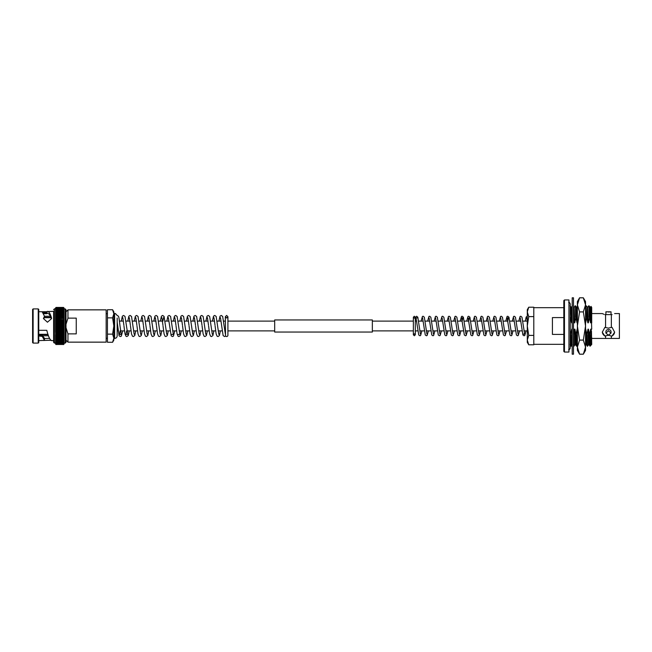 <?xml version="1.0" encoding="UTF-8"?>
<svg xmlns="http://www.w3.org/2000/svg" width="652" height="652" viewBox="0 0 652 652"><rect width="100%" height="100%" fill="white"/><g stroke="black" fill="none" stroke-linecap="round" stroke-linejoin="round"><path stroke-width="0.98" d="M527.289 321.118L522.774 321.118M520.818 321.118L516.262 321.118M514.306 321.118L509.75 321.118M507.794 321.118L503.246 321.118M501.29 321.118L496.734 321.118M494.77 321.118L490.222 321.118M488.267 321.118L483.711 321.118M481.755 321.118L477.199 321.118M475.243 321.118L470.695 321.118M468.731 321.118L464.175 321.118M462.219 321.118L457.671 321.118M455.715 321.118L451.16 321.118M449.204 321.118L444.648 321.118M442.692 321.118L438.144 321.118M436.18 321.118L431.632 321.118M429.668 321.118L425.12 321.118M423.156 321.118L418.608 321.118M416.652 321.118L415.308 321.118M413.36 321.118L372.341 321.118M274.688 321.118L227.907 321.118M225.339 321.118L223.603 321.118M221.036 321.118L217.1 321.118M214.532 321.118L210.588 321.118M208.021 321.118L204.076 321.118M201.509 321.118L197.564 321.118M194.997 321.118L191.06 321.118M188.485 321.118L184.549 321.118M181.981 321.118L178.037 321.118M175.47 321.118L171.525 321.118M168.958 321.118L165.013 321.118M162.446 321.118L158.509 321.118M155.934 321.118L151.998 321.118M149.43 321.118L145.486 321.118M142.918 321.118L138.974 321.118M136.407 321.118L132.462 321.118M129.895 321.118L125.958 321.118M123.383 321.118L119.446 321.118M527.289 330.882L523.996 330.882M522.032 330.882L517.484 330.882M515.52 330.882L510.972 330.882M509.016 330.882L504.461 330.882M502.505 330.882L497.949 330.882M495.993 330.882L491.445 330.882M489.481 330.882L484.933 330.882M482.969 330.882L478.421 330.882M476.465 330.882L471.909 330.882M469.953 330.882L465.398 330.882M463.442 330.882L458.894 330.882M456.93 330.882L452.382 330.882M450.418 330.882L445.87 330.882M443.914 330.882L439.358 330.882M437.402 330.882L432.846 330.882M430.891 330.882L426.335 330.882M424.379 330.882L419.831 330.882M417.867 330.882L415.308 330.882M413.36 330.882L372.341 330.882M274.688 330.882L227.907 330.882M225.339 330.882L224.753 330.882M222.185 330.882L218.249 330.882M215.673 330.882L211.737 330.882M209.162 330.882L205.225 330.882M202.658 330.882L198.713 330.882M196.146 330.882L192.201 330.882M189.634 330.882L185.69 330.882M183.122 330.882L179.186 330.882M176.61 330.882L172.674 330.882M170.107 330.882L166.162 330.882M163.595 330.882L159.65 330.882M157.083 330.882L153.138 330.882M150.571 330.882L146.635 330.882M144.059 330.882L140.123 330.882M137.556 330.882L133.611 330.882M131.044 330.882L127.099 330.882M124.532 330.882L120.587 330.882M118.02 330.882L117.181 330.882L117.181 335.87L117.181 322.153L119.096 335.804L120.335 336.562L121.321 336.179L122.698 330.882M55.567 308.331L56.088 307.426L55.567 307.98L56.088 307.524L63.521 307.524L64.043 308.331M64.043 307.988L63.521 307.524L64.043 308.608M55.583 308.966L55.567 313.221L56.088 310.743L63.521 310.743L63.929 312.87M63.741 319.138L64.043 320.898L63.521 321.42L64.043 322.153L63.521 322.691L64.043 323.416L64.043 308.347L63.521 308.363L64.035 308.966M55.591 309.415L56.088 308.372L55.567 309.072L63.521 308.836L64.026 309.415M55.607 309.953L56.088 309.374L63.521 309.39L64.01 309.953M56.088 336.587L64.043 336.815L64.043 335.772L63.521 336.587L55.567 336.815L56.088 336.611L55.567 335.772L55.567 340.466L56.088 340.474L55.567 339.659L55.567 341.2L56.088 341.273L55.567 340.466L55.567 342.422L56.088 342.626L55.567 341.2L55.567 342.928L56.088 343.172L55.567 342.43L55.567 344.06L56.088 344.574L55.567 342.928L54.385 343.091L54.385 308.909L56.088 308.363L63.521 308.372L64.043 308.673L64.043 310.14L63.521 310.01L63.994 310.564M64.043 316.301L63.839 315.772M55.567 315.169L56.088 314.354L55.567 314.183L55.567 318.486L56.088 317.695L64.043 317.353L63.521 317.671L64.043 318.486L63.806 316.848M55.567 318.543L55.567 320.898L56.088 321.395L55.567 320.923L64.043 320.923L63.774 317.972M44.499 338.502L49.544 338.372M38.753 334.835L42.103 334.835L44.499 338.437L44.499 340.344L38.753 340.646M43.439 313.685L46.805 313.685L46.822 312.821L42.967 312.821M42.445 312.096L46.822 311.721L41.483 311.721L42.225 311.86L44.499 316.261L43.407 318.526L47.457 322.218L51.557 318.592L51.418 317.605L51.418 318.722C49.968 314.639 48.509 312.878 47.058 313.449L46.805 313.685M47.645 313.302L47.058 313.449L46.822 311.721M44.499 316.261L44.499 317.565L43.602 318.714M33.122 308.909L32.6 309.431L32.6 342.569L33.122 343.091L38.232 343.091L38.232 308.909L33.122 308.909L33.122 343.091M38.232 308.909L38.753 309.431L38.753 342.569L38.232 343.091M51.418 317.605C49.943 312.805 48.468 310.792 46.993 311.558L53.619 311.354L53.619 342.324L53.619 340.646L51.418 340.597C49.943 339.831 48.468 336.66 46.993 331.102L46.822 330.32L38.753 330.32M38.753 311.721L41.483 311.721M53.619 311.354L53.619 326M55.567 308.909L55.567 310.8L56.088 310.01L64.043 310.156L64.043 311.534L63.521 311.526L64.043 313.31M55.567 310.808L56.088 310.727L55.567 310.808L55.567 314.166L56.088 313.343L55.567 313.237L63.521 313.343L64.043 314.166L64.043 315.169L63.521 314.354L64.043 314.183L55.567 314.248M55.567 313.221L55.567 316.228L56.088 315.413L55.567 315.185L64.043 315.185M56.088 324.028L55.567 323.441L56.088 322.716L55.567 320.898L55.567 324.704L56.088 324.028L63.521 324.028L64.043 324.704L64.043 323.441L64.043 334.647L63.521 334.329L64.043 335.756M65.999 309.676L65.999 342.324L65.233 343.091L65.233 308.909L65.999 309.676M76.251 318.127L76.251 333.873L67.955 333.873L67.955 342.145L106.162 342.145L106.162 309.855L67.955 309.855L67.955 318.127L76.251 318.127M67.955 333.873L65.999 327.663M55.567 308.665L56.088 307.997L64.043 308.355L63.521 307.711L55.567 307.98M55.567 324.704L55.567 327.28L56.088 326.676L55.567 324.72L64.043 324.72L63.521 325.324L64.043 325.992L63.521 326.652L64.043 327.28L63.521 327.972L64.043 328.559L63.521 329.284L64.043 329.83L63.521 333.123L55.567 333.514L56.088 333.123L55.567 332.324L55.844 334.028M64.026 333.514L55.591 333.514L55.803 335.152M55.567 335.698L55.77 336.228M55.567 338.69L55.689 339.13M55.567 339.562L64.043 339.643L64.043 338.779L63.521 341.273L55.624 341.436M64.01 342.047L64.043 344.06L63.521 344.574L64.043 343.897L63.521 344.476L64.043 344.012L63.521 344.476L56.088 344.476L63.521 344.476M64.026 342.585L63.521 344.289L64.043 343.873L56.088 344.289L63.521 344.289M55.567 340.45L64.043 340.45L63.521 342.61L55.591 342.585M64.043 343.669L56.088 344.012L63.521 344.003M56.088 344.289L55.567 343.873L56.088 344.476M55.567 343.645L56.088 344.012M55.567 343.327L63.521 343.637L64.043 343.213M55.567 342.919L64.043 342.919M63.521 342.626L56.088 342.61M55.567 341.844L63.521 341.99L64.043 341.094M64.043 339.562L64.043 340.36M55.567 338.763L56.088 338.673L55.567 337.834L55.567 338.763L64.043 338.763L63.521 338.673L64.043 337.834L64.043 338.763M55.567 337.752L56.088 337.671L55.567 336.831L55.567 337.817L64.043 337.817L64.043 336.831L63.521 337.646L64.043 337.752M63.521 336.611L64.043 336.831M64.043 334.663L63.521 335.495L56.088 335.495M64.043 333.457L63.521 333.123L64.043 333.49L63.521 334.329L56.088 334.329L63.521 334.305M55.567 332.267L56.088 331.876L55.567 331.102L55.567 332.3L56.088 331.876L64.043 332.3M63.521 330.605L64.043 331.077L55.575 331.077L56.088 330.605L63.521 330.605M55.567 328.559L64.043 328.559L55.567 328.584L56.088 327.997L55.567 327.296L55.567 331.077L56.088 330.605L55.567 328.584L55.567 329.847L64.026 329.814M63.521 329.284L56.088 329.309L63.521 329.309L64.043 329.83L55.567 329.83M56.088 322.691L63.521 322.716L56.088 322.716L55.567 322.169L56.088 321.395L63.521 321.395L64.043 320.923L64.043 323.416L63.521 324.028M64.026 322.186L55.567 322.153L55.567 323.441L64.043 323.449L55.567 323.441M64.043 319.7L63.521 320.14L56.088 320.14L55.567 319.7L56.088 318.901L64.043 318.51L55.567 318.51L55.567 319.676L64.035 319.692M55.567 320.898L56.088 320.14L55.567 319.7M56.088 318.901L55.567 318.486L64.026 318.486M55.567 316.244L56.088 316.505L55.567 316.244L56.088 317.671L55.567 317.353L55.567 318.486M55.567 317.337L56.088 316.53L63.521 316.53M64.043 313.237L63.521 313.327L64.043 313.237L64.043 314.166M64.043 312.438L55.567 312.438M64.043 311.64L55.567 311.64M56.088 310.743L63.521 310.743M64.043 309.578L63.521 309.374L64.043 309.676M64.043 309.081L63.521 308.828L64.043 309.072M56.088 307.988L63.521 307.988M56.088 307.426L55.567 307.94L56.088 307.426L63.546 307.426M48.061 334.615L38.753 334.615L48.061 334.615M47.955 334.289L38.753 334.289M51.019 317.711L44.36 317.711M50.889 317.385L44.499 317.385M65.999 324.337L67.955 318.127M64.043 326L55.567 325.992M64.043 328.584L64.043 343.091L65.233 343.091M64.043 322.186L55.567 322.169M55.567 324.72L64.043 324.704M55.567 327.28L64.043 327.28L55.567 327.296M55.567 334.647L55.567 336.831M38.753 335.967L42.225 336.375L44.499 340.344C39.169 340.817 53.146 339.847 51.418 340.597M42.103 334.835L41.483 335.967M46.83 312.096L46.822 312.821M55.713 318.543L63.904 318.543M55.664 319.733L63.953 319.733M55.624 320.947L63.994 320.947M55.624 331.053L63.994 331.053M55.664 332.267L63.953 332.267M55.713 333.457L63.904 333.457M226.627 336.538A1.28 1.28 180 0 1 225.543 335.943L225.339 316.725L226.627 315.438L227.907 316.725L227.907 335.258A1.28 1.28 180 0 1 226.627 336.538M117.181 318.005L117.181 320.621M117.181 320.857L117.181 322.153M112.592 334.142L113.847 338.209L112.592 342.276L113.847 338.209L113.847 340.099L112.592 342.276L107.441 342.276L107.441 334.142L112.592 334.142L113.847 326L113.847 338.209M112.592 317.858L113.847 326L113.847 313.791L112.592 317.858L107.441 317.858L107.441 309.724L112.592 309.724L113.847 313.791L112.592 309.724L113.847 311.9L113.847 313.791M107.441 334.142L107.441 317.858M604.852 314.606C601.511 313.286 601.511 313.286 604.852 314.606L611.356 314.606L611.356 327.385L608.463 328.143L604.852 327.385L602.309 332.218L604.852 336.008L608.463 335.25L611.356 336.008L611.356 338.437L605.569 338.437L605.569 336.008M608.463 330.76L611.022 333.099L608.463 335.201L605.904 333.099L608.463 330.76M611.022 333.099L611.022 331.697A2.559 2.217 180 0 0 605.904 331.697L605.904 333.099M608.463 312.039C605.154 311.786 605.154 311.786 608.463 312.039C611.772 311.786 611.772 311.786 608.463 312.039L609.465 312.006M610.288 311.925L611.022 311.811L611.022 314.606M564.469 352.039L564.469 299.961L568.943 299.961L568.943 352.039L564.469 352.039L563.817 351.387L563.817 344.321L533.792 344.321L533.792 307.679L563.817 307.679L563.817 300.613L563.817 351.387M552.423 326L552.423 317.581L563.817 317.581L563.817 334.419L552.423 334.419L552.423 326M614.616 313.563L619.4 313.563L619.4 338.437L611.356 338.437M612.073 314.606C615.415 313.286 615.415 313.286 612.073 314.606C615.415 313.286 615.415 313.286 612.073 314.606L611.356 314.606M605.569 314.606L605.569 327.385M603.85 314.248L602.489 313.653M591.168 329.162L591.706 344.5L590.019 346.171L589.547 334.663L590.712 329.162L591.168 329.162L591.706 344.248L591.462 331.094M590.736 338.6C590.443 349.676 590.158 348.364 589.864 334.663M590.019 346.171L589.049 344.484L587.305 346.171L586.979 340.271L586.833 334.663L587.998 329.162L588.454 329.162L589.547 334.663M587.639 346.179L587.15 334.663M577.77 344.484L576.458 346.171L575.985 334.663L577.15 329.162L577.607 329.162M576.784 346.179L576.303 334.663M576.458 346.171L575.48 344.484L573.744 346.171L573.483 342.251M574.07 346.179L573.589 334.663L574.436 329.162L574.893 329.162L575.985 334.663M572.35 344.484L571.03 346.171L570.557 334.663L571.722 329.162L572.203 329.317M571.364 346.179L570.875 334.663M570.247 317.337L570.247 308.893M575.602 317.337L575.431 305.821L575.92 317.337L574.746 322.838L574.143 307.5L573.687 307.5M586.45 317.337L585.952 305.829L586.767 317.337L585.602 322.838L585.529 319.839M589.163 317.337L588.992 305.821L589.481 317.337L588.316 322.838L587.705 307.5L586.295 305.829M590.402 307.516L591.062 306.383L591.706 329.162M591.706 322.838L591.706 307.5L591.062 306.383M591.331 320.156L591.022 322.838L590.419 307.5L589.009 305.829M589.049 344.484L588.454 329.162M587.305 346.171L586.335 344.484L586.009 339.081L585.74 329.162L586.833 334.663M577.387 319.839L576.857 307.5L575.447 305.829M575.48 344.484L574.893 329.162M572.203 329.961L572.179 329.162M572.203 321.208L571.429 307.5L570.019 305.829M570.247 333.433L570.557 334.663M591.706 337.549C591.38 348.616 591.046 345.821 590.712 329.162M591.022 322.838L590.565 322.838L589.978 307.516M588.609 344.5L587.998 329.162M590.565 322.838L589.481 317.337M588.316 322.838L587.859 322.838L587.265 307.516M586.352 344.5L585.895 344.5L585.529 338.127M587.859 322.838L586.767 317.337M577.387 338.127L577.15 329.162M577.46 322.838L577.004 322.838L576.417 307.516M575.048 344.5L574.436 329.162M577.004 322.838L575.92 317.337M574.746 322.838L574.29 322.838L573.483 307.133M572.203 343.645L571.722 329.162M574.29 322.838L573.483 318.437M572.04 322.838L571.584 322.838L570.989 307.516M571.584 322.838L570.492 317.337M585.292 329.162L585.74 329.162M585.602 322.838L585.146 322.838M611.356 336.008L612.073 336.008A6.153 5.33 180 0 0 614.608 331.958M612.073 336.008L614.616 332.218L612.073 327.385L611.356 327.385M602.318 331.958A6.153 5.33 180 0 0 604.852 336.008M605.904 314.606L605.904 311.811L606.67 311.925M527.289 340.091L527.289 342.276L528.739 344.794L527.289 340.091L528.739 335.397L527.289 326L527.289 340.091M533.792 316.603L528.739 316.603L527.289 326L527.289 311.909L528.739 307.206L533.792 307.206M528.739 307.206L527.289 309.724L527.289 311.909L528.739 316.603M533.792 335.397L528.739 335.397M533.792 344.794L528.739 344.794M583.344 297.809L585.529 304.859L585.529 301.583L583.344 297.809L579.571 297.809L577.387 304.859L579.571 311.909L583.344 311.909L585.529 326L583.344 340.091L579.571 340.091L577.387 326L579.571 311.909M583.344 340.091L585.529 347.141L585.529 304.859L583.344 311.909M583.344 354.191L585.529 350.417L585.529 347.141L583.344 354.191L579.571 354.191L577.387 347.141L579.571 340.091M579.571 297.809L577.387 301.583L577.387 350.417L579.571 354.191M573.483 297.809L573.483 354.191L572.203 354.191L572.203 297.809L573.483 297.809M274.688 332.055L274.688 319.945L372.341 319.945L372.341 332.055L274.688 332.055M56.088 343.628L63.521 343.628M56.088 343.164L63.521 343.164M56.088 341.974L63.521 341.974M56.088 341.257L63.521 341.257M56.088 340.458L63.521 340.458M56.088 339.594L63.521 339.594M56.088 338.657L63.521 338.657M56.088 337.646L63.521 337.646M56.088 335.47L63.521 335.47M56.088 333.099L63.521 333.099M56.088 331.86L63.521 331.86M56.088 330.58L63.521 330.58M56.088 327.997L63.521 327.997M56.088 327.972L63.521 327.972M56.088 326.676L63.521 326.676M56.088 326.652L63.521 326.652M56.088 325.348L63.521 325.348M56.088 325.324L63.521 325.324M56.088 324.003L63.521 324.003M56.088 321.42L63.521 321.42M56.088 320.124L63.521 320.124M56.088 317.671L63.521 317.671M63.521 316.505L56.088 316.53M56.088 315.389L63.521 315.389M56.088 314.329L63.521 314.329M63.521 313.327L56.088 313.327M56.088 312.389L63.521 312.389M56.088 311.526L63.521 311.526M56.088 310.01L63.521 310.01M56.088 309.374L63.521 309.374M56.088 308.828L63.521 308.828M56.088 308.363L63.521 308.363M56.088 307.711L63.521 307.711M63.521 307.524L56.088 307.524M42.225 334.989L42.225 336.375M41.483 335.698L38.753 335.698M38.753 335.267L41.842 335.267M113.847 313.571L114.622 313.571L114.622 338.429C116.178 338.282 117.034 337.426 117.181 335.87M54.385 308.909L53.619 309.676M64.043 308.909L65.233 308.909M65.999 340.197L67.955 342.145M42.584 335.764L48.46 335.764M44.491 316.236L50.367 316.236M65.999 311.803L67.955 309.855M54.385 343.091L53.619 342.324M56.031 307.516L63.586 307.516M55.99 307.703L63.627 307.703M55.95 307.972L63.66 307.972M55.917 308.331L63.7 308.331M55.876 308.779L63.741 308.779M55.844 309.309L63.774 309.309M55.803 309.928L63.806 309.928M55.77 310.621L63.839 310.621M55.738 311.387L63.872 311.387M55.713 312.226L63.904 312.226M55.689 313.131L63.929 313.131M55.664 314.093L63.953 314.093M55.64 315.12L63.977 315.12M55.624 316.204L63.994 316.204M55.607 317.32L64.01 317.32M55.583 332.308L64.035 332.308M55.607 334.68L64.01 334.68M55.624 335.796L63.994 335.796M55.64 336.88L63.977 336.88M55.664 337.907L63.953 337.907M55.689 338.869L63.929 338.869M55.713 339.773L63.904 339.773M55.738 340.613L63.872 340.613M55.77 341.379L63.839 341.379M55.803 342.072L63.806 342.072M55.844 342.691L63.774 342.691M55.876 343.221L63.741 343.221M55.917 343.669L63.7 343.669M55.95 344.028L63.66 344.028M55.99 344.297L63.627 344.297M56.031 344.484L63.586 344.484M225.339 321.901L225.339 316.725L226.627 318.005L227.907 316.725L227.907 321.901M113.847 338.429L114.622 338.429M106.162 338.306L107.441 338.306M120.131 330.882L119.455 334.46L121.264 334.46L120.017 326C118.672 314.517 118.721 317.369 118.256 316.033L117.091 315.438C115.771 313.702 114.948 313.082 114.622 313.571M123.872 325.185L122.804 317.663M126.643 330.882L125.966 334.46L127.776 334.46L125.013 316.44L123.587 315.438L122.348 316.196L121.28 321.118M130.376 325.185L129.316 317.663M134.19 334.337L131.525 316.44L130.098 315.438L128.86 316.196L127.784 321.118M136.887 325.185L135.828 317.663M140.702 334.337L138.037 316.44L136.61 315.438L135.371 316.196L134.296 321.118M143.399 325.185L142.34 317.663M147.213 334.337L144.548 316.44L143.122 315.438L141.883 316.196L140.808 321.118M149.911 325.185L148.852 317.663M153.717 334.337L151.052 316.44L149.626 315.438L148.387 316.196L147.319 321.118M156.423 325.185L155.355 317.663M160.229 334.337L157.564 316.44L156.138 315.438L154.899 316.196L153.831 321.118M162.935 325.185L161.867 317.663M163.579 317.54L162.91 321.118M166.741 334.337L164.076 316.44L162.65 315.438L161.411 316.196L160.335 321.118M174.785 330.882L173.408 336.179L172.413 336.562L171.174 335.804L168.379 317.663M171.541 334.46L173.342 334.46L170.588 316.44L169.161 315.438L167.923 316.196L166.847 321.118M175.95 325.185L174.891 317.663M178.053 334.46L179.854 334.46L177.1 316.44L175.673 315.438L174.434 316.196L173.359 321.118M182.462 325.185L181.403 317.663M186.276 334.337L183.603 316.44L182.185 315.438L180.946 316.196L179.87 321.118M188.974 325.185L187.906 317.663M192.78 334.337L190.115 316.44L188.689 315.438L187.45 316.196L186.382 321.118M195.486 325.185L194.418 317.663M199.292 334.337L196.627 316.44L195.201 315.438L193.962 316.196L192.886 321.118M201.99 325.185L200.93 317.663M205.804 334.337L203.139 316.44L201.712 315.438L200.474 316.196L199.398 321.118M208.501 325.185L207.442 317.663M212.316 334.337L209.651 316.44L208.224 315.438L206.986 316.196L205.91 321.118M215.013 325.185L213.954 317.663M218.827 334.337L216.154 316.44L214.736 315.438L213.497 316.196L212.422 321.118M225.616 336.041L224.549 336.562L223.123 335.56L220.457 317.663M225.429 334.46L222.666 316.44L221.24 315.438L220.001 316.196L218.933 321.118M123.961 326L125.005 333.93L125.975 336.228L126.847 336.562L128.273 335.56L129.21 330.882M130.473 326L131.517 333.93L132.478 336.228L133.35 336.562L134.777 335.56L135.722 330.882M136.985 326L138.02 333.93L138.99 336.228L139.862 336.562L141.288 335.56L142.234 330.882M143.489 326L144.532 333.93L145.502 336.228L146.374 336.562L147.8 335.56L148.737 330.882M150.001 326L151.044 333.93L152.014 336.228L152.886 336.562L154.312 335.56L155.249 330.882M156.513 326L157.556 333.93L158.526 336.228L159.398 336.562L160.824 335.56L161.761 330.882M163.024 326L164.068 333.93L165.029 336.228L165.91 336.562L167.328 335.56L168.273 330.882M176.04 326L177.083 333.93L178.053 336.228L178.925 336.562L180.351 335.56L181.289 330.882M182.552 326L183.595 333.93L184.565 336.228L185.437 336.562L186.863 335.56L187.8 330.882M189.064 326L190.107 333.93L191.077 336.228L191.949 336.562L193.375 335.56L194.312 330.882M195.576 326L196.619 333.93L197.58 336.228L198.461 336.562L199.879 335.56L200.824 330.882M202.087 326L203.131 333.93L204.092 336.228L204.964 336.562L206.391 335.56L207.336 330.882M208.599 326L209.634 333.93L210.604 336.228L211.476 336.562L212.902 335.56L213.84 330.882M215.103 326L216.146 333.93L217.116 336.228L217.988 336.562L219.414 335.56L220.352 330.882M106.162 313.693L107.441 313.693M564.469 299.961L563.817 300.613M591.706 313.563L602.309 313.563M588.666 305.829L587.688 307.516M585.952 305.829L585.529 306.562M577.387 306.562L576.849 307.5M573.744 346.171L573.483 345.715M575.097 305.829L574.127 307.516M571.03 346.171L570.06 344.484M572.391 305.829L571.413 307.516M585.903 344.5L585.529 345.152M591.706 338.437L605.569 338.437M605.904 311.811L611.022 311.811M568.617 302.235C569.049 301.925 569.595 302.471 570.247 303.865L570.247 348.135C569.595 349.529 569.049 350.075 568.617 349.765M570.247 306.228L570.247 303.865M415.308 317.263L414.33 316.236L413.36 317.214L413.36 334.786L414.33 335.764L415.308 334.786L415.308 317.214L414.33 318.184L413.36 317.263M415.357 330.882L415.308 334.786L414.33 333.816L413.36 334.786M518.78 321.118L520.076 316.481L520.793 316.236L521.975 317.214L524.656 334.109L523.409 334.109M520.239 317.989L522.92 334.989L524.053 335.764L524.795 335.462L526.025 330.882M512.268 321.118L513.572 316.481L514.289 316.236L515.463 317.214L518.055 334.011M513.727 317.989L516.417 334.989L517.541 335.764L518.283 335.462L519.522 330.882M505.756 321.118L507.06 316.481L507.778 316.236L508.959 317.214L511.543 334.011M507.721 321.118L508.381 317.891L507.134 317.891L509.905 334.989L511.029 335.764L511.771 335.462L513.01 330.882M499.245 321.118L500.549 316.481L501.266 316.236L502.447 317.214L505.039 334.011M500.712 317.989L503.393 334.989L504.518 335.764L505.259 335.462L506.498 330.882M492.741 321.118L494.037 316.481L494.754 316.236L495.936 317.214L498.527 334.011M494.2 317.989L496.881 334.989L498.014 335.764L498.756 335.462L499.986 330.882M486.229 321.118L487.525 316.481L488.242 316.236L489.424 317.214L492.016 334.011M487.688 317.989L490.369 334.989L491.502 335.764L492.244 335.462L493.474 330.882M479.717 321.118L481.021 316.481L481.738 316.236L482.912 317.214L485.504 334.011M481.176 317.989L483.865 334.989L484.99 335.764L485.732 335.462L486.971 330.882M473.205 321.118L474.509 316.481L475.226 316.236L476.408 317.214L478.992 334.011M474.672 317.989L477.354 334.989L478.478 335.764L479.22 335.462L480.459 330.882M466.693 321.118L467.997 316.481L468.715 316.236L469.896 317.214L472.48 334.011M468.658 321.118L469.318 317.891M468.16 317.989L470.842 334.989L471.966 335.764L472.708 335.462L473.947 330.882M460.19 321.118L461.486 316.481L462.203 316.236L463.385 317.214L465.976 334.011M462.146 321.118L462.806 317.891L461.559 317.891L464.33 334.989L465.463 335.764L466.196 335.462L467.435 330.882M453.678 321.118L454.974 316.481L455.691 316.236L456.873 317.214L459.464 334.011M455.137 317.989L457.818 334.989L458.951 335.764L459.693 335.462L460.923 330.882M447.166 321.118L448.47 316.481L449.187 316.236L450.361 317.214L452.953 334.011M448.625 317.989L451.314 334.989L452.439 335.764L453.181 335.462L454.42 330.882M440.654 321.118L441.958 316.481L442.675 316.236L443.857 317.214L446.441 334.011M442.121 317.989L444.803 334.989L445.927 335.764L446.669 335.462L447.908 330.882M434.142 321.118L435.446 316.481L436.164 316.236L437.345 317.214L439.929 334.011M435.609 317.989L438.291 334.989L439.415 335.764L440.157 335.462L441.396 330.882M427.63 321.118L428.934 316.481L429.652 316.236L430.833 317.214L433.425 334.011M429.097 317.989L431.779 334.989L432.912 335.764L433.645 335.462L434.884 330.882M421.127 321.118L422.423 316.481L423.14 316.236L424.322 317.214L426.913 334.011M422.586 317.989L425.267 334.989L426.4 335.764L427.142 335.462L428.372 330.882M415.308 317.491L416.636 316.236L417.81 317.214L420.401 334.011M417.239 317.891L415.984 317.891L418.763 334.989L419.888 335.764L420.63 335.462L421.86 330.882M527.289 318.184L526.661 317.891L527.281 320.849M527.289 316.236L526.18 317.011L525.292 321.118"/></g></svg>
